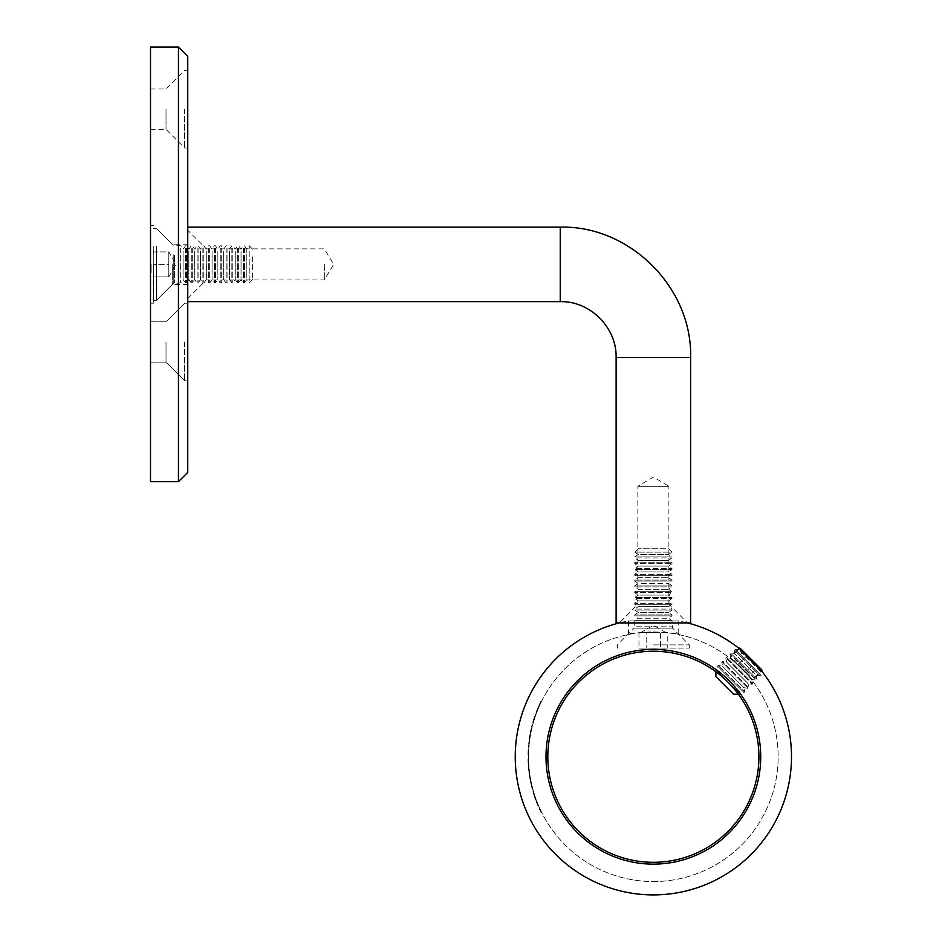 <?xml version="1.0" encoding="UTF-8"?>
<svg xmlns="http://www.w3.org/2000/svg" width="942" height="942" viewBox="0 0 942 942"><rect width="100%" height="100%" fill="white"/><g stroke="black" fill="none" stroke-linecap="round" stroke-linejoin="round"><path stroke-width="0.71" stroke-dasharray="4.71 3.53" d="M151.12 265.938L151.12 270.495L151.12 265.02L150.496 266.28L150.496 272.815L150.496 264.184L150.496 272.815L150.496 264.29L150.496 270.495L150.496 265.02L151.12 266.28L150.496 265.938M151.12 268.917L151.12 264.184L151.12 272.815L151.12 264.29L150.496 268.917L150.496 264.184L150.496 303.194L150.496 225.585L150.496 272.815L150.496 264.184L150.496 271.967L150.496 267.128L151.12 267.104L151.12 268.917L150.496 268.917M150.496 481.68L150.496 47.1M150.496 109.178L150.496 129.36L150.496 109.178M150.496 341.993L150.496 362.175L150.496 341.993M151.12 268.988L151.12 264.184L151.12 271.967L150.496 271.967L150.496 264.184L150.496 272.815L150.496 264.184L151.12 272.815L150.496 272.815L151.12 272.815L150.496 272.815L151.12 272.815L150.496 272.815L151.12 272.815L151.12 268.494L150.496 268.494L151.12 268.494L151.12 264.184L150.496 264.184L151.12 264.184L151.12 271.967L150.496 271.967L151.12 271.967L151.12 270.071L150.496 270.071L151.12 270.071L151.12 272.815L151.12 270.378L150.496 270.378L151.12 270.342L151.12 267.422L150.496 267.41L151.12 267.398L150.496 267.41L151.12 267.398L151.12 265.232L150.496 265.232L151.12 264.384L150.496 264.384L151.12 264.384L150.496 264.384L151.12 264.384L150.496 264.384L151.12 264.384L150.496 264.384L151.12 264.384L150.496 264.384L151.12 264.384L150.496 264.384L151.12 264.384L150.496 264.384L151.12 264.384L150.496 264.384L151.12 264.384L150.496 264.384L151.12 264.384L150.496 264.384L151.12 264.384L150.496 264.384L151.12 264.384L150.496 264.384L151.12 264.384L151.12 267.787L150.496 267.787L151.12 267.787L151.12 270.307L150.496 270.307L151.12 270.295L151.12 271.967L150.496 270.707L151.12 270.707L151.12 272.815L150.496 272.815L151.12 272.815L151.12 270.684L150.496 270.684L151.12 268.988L150.496 268.988M178.438 47.1L178.438 481.68M187.752 472.366L187.752 56.414M187.752 264.384L187.752 301.64L187.752 264.384M187.752 341.993L187.752 380.792L187.752 341.993M187.752 109.178L187.752 147.988L187.752 109.178M166.016 109.178L166.016 129.36L166.016 109.178M184.644 109.178L184.644 147.988L184.644 109.178M166.016 341.993L166.016 362.175L166.016 341.993M184.644 341.993L184.644 380.792L184.644 341.993M172.221 264.384L172.221 284.566L172.221 264.384M153.605 264.384L153.605 303.194L153.605 264.384M151.12 272.603L150.496 272.603L151.12 272.603M151.12 271.755L150.496 271.755L151.12 271.755M151.12 269.235L150.496 269.235M151.12 268.388L150.496 268.388L151.12 268.388M151.12 264.584L151.12 272.815L151.12 264.184L151.12 268.494L151.12 265.02L150.496 265.02L151.12 265.02L150.496 265.02L151.12 265.02L150.496 265.02L151.12 265.02L150.496 266.433L151.12 266.433L151.12 268.494L150.496 268.494L151.12 268.494L151.12 272.815L151.12 270.295L151.12 272.815L150.496 272.815L151.12 272.815L151.12 268.705L150.496 270.342L151.12 270.378L151.12 265.232L150.496 265.232L151.12 264.384L150.496 264.384L151.12 264.384L151.12 270.307L150.496 270.295L151.12 270.307L151.12 264.184L150.496 264.584M151.12 264.29L150.496 264.29M151.12 267.375L150.496 267.375M151.12 269.377L150.496 269.341M151.12 270.495L150.496 270.495M151.12 269.318L150.496 269.318L151.12 269.306M151.12 267.234L150.496 267.234L151.12 267.21M151.12 267.975L150.496 267.975L151.12 267.128L151.12 267.975M151.12 269.2L150.496 269.2M151.12 269.765L150.496 269.765L151.12 269.765M151.12 265.432L150.496 265.432L151.12 265.432M151.12 270.389L150.496 270.389L151.12 270.389M151.12 270.189L150.496 270.189M151.12 269.047L150.496 269.047M151.12 268.576L150.496 268.576L151.12 268.576M151.12 268.176L150.496 268.176L151.12 268.176M151.12 269.6L150.496 269.6M151.12 267.069L150.496 267.069M151.12 266.492L150.496 266.492L151.12 266.492M151.12 268.293L150.496 268.293M151.12 266.833L150.496 266.833M151.12 266.598L150.496 266.598L151.12 266.562M151.12 265.467L150.496 265.467M151.12 266.763L150.496 266.763M151.12 267.928L150.496 267.928M151.12 267.869L150.496 267.869L151.12 267.881M151.12 268.705L150.496 268.705M151.12 267.128L150.496 267.128L151.12 266.28L151.12 272.815L150.496 272.815L151.12 272.815L151.12 267.128L151.12 270.695L151.12 267.128L150.496 267.128M151.12 271.967L150.496 271.967L151.12 271.967L151.12 268.494L150.496 268.494L151.12 268.494L151.12 271.967M151.12 270.071L150.496 270.071L151.12 270.071M151.12 266.28L150.496 266.28L151.12 266.28L151.12 264.384L150.496 264.384L151.12 264.384L151.12 266.28L150.496 266.28M151.12 270.695L150.496 270.695M151.12 264.184L150.496 264.184M151.12 265.02L150.496 265.02M616.115 622.921L690.616 622.921M628.538 634.472L628.538 620.884A138.133 138.133 0 0 0 619.224 622.921L637.852 604.293L637.852 486.331L653.371 477.005L668.891 486.331L637.852 486.331L668.891 486.331L668.891 604.293L637.852 604.293L668.891 604.293L687.519 622.921L619.224 622.921L687.519 622.921A138.133 138.133 0 0 0 678.205 620.884L628.538 620.884L678.205 620.884L678.205 634.472C679.735 631.752 626.995 631.764 628.538 634.472C629.986 633.636 638.264 632.8 653.371 631.976C668.455 632.8 676.733 633.636 678.205 634.472M206.369 264.384L206.369 279.915L206.369 264.384M324.331 264.384L324.331 279.915L324.331 264.384M653.371 881.547A124.791 124.791 0 0 0 761.442 694.372A124.791 124.791 0 0 0 545.3 694.372A124.791 124.791 0 0 0 653.371 881.547A124.791 124.791 0 0 0 761.442 694.372A124.791 124.791 0 0 0 545.3 694.372A124.791 124.791 0 0 0 653.371 881.547M538.483 805.469A124.791 124.791 0 0 1 538.165 804.727A124.791 124.791 0 0 1 536.622 800.83L538.412 805.316A124.791 124.791 0 0 0 538.483 805.469A124.791 124.791 0 0 0 538.883 806.411A124.791 124.791 0 0 1 538.483 805.469L537.8 805.469A125.404 125.404 0 0 0 538.212 806.411L538.883 806.411L538.212 806.411A125.404 125.404 0 0 1 537.8 805.469L538.483 805.469M531.359 782.932L530.841 780.4L531.359 782.932L530.299 780.836L530.629 782.508L531.264 782.508M530.664 779.47L530.417 778.092A124.791 124.791 0 0 0 530.546 778.822L530.028 779.47L530.546 778.822M530.476 778.398L530.605 779.14A124.791 124.791 0 0 1 530.476 778.398L529.84 778.398A125.404 125.404 0 0 0 529.969 779.14L530.605 779.14M529.486 771.769L529.71 773.523A124.791 124.791 0 0 0 530.287 777.35A124.791 124.791 0 0 1 529.486 771.769L528.862 771.769A125.404 125.404 0 0 0 529.663 777.35L530.287 777.35L529.663 777.35A125.404 125.404 0 0 1 529.086 773.523L529.71 773.523M529.522 772.087L529.616 772.829A124.791 124.791 0 0 1 529.522 772.087L528.898 772.087A125.404 125.404 0 0 0 528.992 772.829L529.616 772.829M528.886 765.457L529.11 768.201L528.886 765.457L528.262 765.457L528.486 768.201L528.78 771.039L529.404 771.039L529.11 768.201L529.404 771.039M532.218 726.859L530.841 733.123A124.791 124.791 0 0 1 530.982 732.393L531.7 729.026A124.791 124.791 0 0 1 531.877 728.284L532.218 726.859L531.241 728.284A125.404 125.404 0 0 0 531.064 729.026L531.7 729.026L531.064 729.026L530.64 730.968L531.276 730.968M530.64 730.968L530.358 732.393A125.404 125.404 0 0 0 530.205 733.123L532.077 724.916A125.404 125.404 0 0 1 532.265 724.174L532.913 724.174A124.791 124.791 0 0 0 532.713 724.916A124.791 124.791 0 0 1 532.913 724.174L532.265 724.174A125.404 125.404 0 0 0 532.077 724.916L532.713 724.916L531.582 726.859M535.374 716.179L533.596 721.76L535.374 716.179L534.715 716.179L533.69 719.299L534.338 719.299M533.384 722.49A124.791 124.791 0 0 1 533.596 721.76A124.791 124.791 0 0 0 533.384 722.49L532.736 722.49L533.384 722.49M539.625 705.428A124.791 124.791 0 0 1 541.155 702.167A124.791 124.791 0 0 0 539.625 705.428A124.791 124.791 0 0 1 541.155 702.167A124.791 124.791 0 0 1 541.52 701.437A124.791 124.791 0 0 0 539.625 705.428L538.954 705.428A125.404 125.404 0 0 1 540.472 702.167L541.155 702.167L540.472 702.167A125.404 125.404 0 0 0 538.954 705.428L539.625 705.428M751.893 680.183C753.317 680.124 730.015 656.821 729.944 658.234C730.003 656.809 753.306 680.1 751.893 680.183L761.395 670.68L739.446 648.732L761.395 670.68A138.133 138.133 0 0 1 762.066 671.528L760.371 671.234L738.905 649.756L760.371 671.234L761.101 675.367L734.76 649.026L761.101 675.367L760.406 676.073L734.065 649.733L760.406 676.073L756.261 675.343L734.795 653.866L756.261 675.343L756.991 679.476L730.651 653.136L756.991 679.476L756.296 680.183L729.956 653.842L756.296 680.183L752.152 679.453L730.686 657.975L752.152 679.453L752.882 683.586L726.541 657.245L752.882 683.586L752.187 684.292L725.846 657.952L752.187 684.292L748.042 683.562L726.576 662.085L748.042 683.562L748.772 687.695L722.443 661.355L748.772 687.695L748.078 688.402L721.737 662.061L748.078 688.402L743.944 687.672L722.467 666.194L743.944 687.672L744.663 691.805L718.334 665.464L744.663 691.805L743.968 692.5L717.627 666.171L743.968 692.5L739.835 691.769L718.357 670.304L739.835 691.769L740.259 694.207L715.92 669.88L740.259 694.207L738.375 694.207A105.539 105.539 0 0 0 715.92 671.764L715.92 669.88L718.357 670.304L717.627 666.171L718.334 665.464L722.467 666.194L721.737 662.061L722.443 661.355L726.576 662.085L725.846 657.952L726.541 657.245L730.686 657.975L729.956 653.842L730.651 653.136L734.795 653.866L734.065 649.733L734.76 649.026L738.905 649.756L738.599 648.061A138.133 138.133 0 0 1 739.446 648.732L729.944 658.234M536.905 711.94L536.657 712.599A124.791 124.791 0 0 1 538.836 707.23L536.787 712.282L537.882 709.503L536.905 711.94L536.245 711.94L537.199 709.526L539.154 706.488L537.211 709.503L536.116 712.282L536.787 712.282M536.151 713.965A124.791 124.791 0 0 0 535.88 714.695A124.791 124.791 0 0 1 536.151 713.965L535.492 713.965A125.404 125.404 0 0 0 535.221 714.695L535.88 714.695L535.221 714.695A125.404 125.404 0 0 1 535.492 713.965L536.151 713.965M530.57 734.607L529.687 740.177L530.57 734.607L529.934 734.607L529.416 737.727L530.04 737.727M529.592 740.918A124.791 124.791 0 0 1 529.687 740.177A124.791 124.791 0 0 0 529.592 740.918L528.968 740.918L529.592 740.918M529.298 743.45L528.898 747.866A124.791 124.791 0 0 1 528.957 747.136L529.298 743.45L528.474 745.499L529.086 745.499M528.474 745.499L528.332 747.136A125.404 125.404 0 0 0 528.274 747.866L528.686 743.344A125.404 125.404 0 0 1 528.768 742.602L529.392 742.602A124.791 124.791 0 0 0 529.31 743.344A124.791 124.791 0 0 1 529.392 742.602L528.768 742.602A125.404 125.404 0 0 0 528.686 743.344L529.31 743.344L528.674 743.45M528.745 750.409L528.592 754.813A124.791 124.791 0 0 1 528.615 754.083L528.745 750.409L528.121 750.409L528.038 752.446L528.662 752.446M528.038 752.446L527.991 754.083A125.404 125.404 0 0 0 527.979 754.813L528.132 750.291A125.404 125.404 0 0 1 528.168 749.549L528.792 749.549A124.791 124.791 0 0 0 528.745 750.291A124.791 124.791 0 0 1 528.792 749.549L528.168 749.549A125.404 125.404 0 0 0 528.132 750.291L528.745 750.291L528.121 750.409M528.78 763.868L528.65 760.924A124.791 124.791 0 0 0 528.803 764.292A124.791 124.791 0 0 1 528.674 761.501L528.603 759.24A124.791 124.791 0 0 0 528.627 759.982L528.78 763.868L528.062 761.784L528.686 761.784M531.7 784.509L532.995 789.667L531.7 784.509L531.064 784.509L531.665 787.029L532.312 787.029M533.29 790.727A124.791 124.791 0 0 0 534.232 793.882A124.791 124.791 0 0 1 533.29 790.727L532.642 790.727A125.404 125.404 0 0 0 533.584 793.882L534.232 793.882L533.584 793.882A125.404 125.404 0 0 1 532.642 790.727L533.29 790.727M534.432 794.518L534.773 795.566A124.791 124.791 0 0 1 534.526 794.824L534.997 796.273A124.791 124.791 0 0 0 536.351 800.099A124.791 124.791 0 0 1 534.432 794.518L533.773 794.518A125.404 125.404 0 0 0 535.68 800.099L536.351 800.099L535.68 800.099A125.404 125.404 0 0 1 534.35 796.273L534.997 796.273M539.201 807.153L540.461 809.896L539.201 807.153L538.53 807.153L539.766 809.896L541.838 812.734M653.371 862.307A105.539 105.539 0 0 0 744.769 703.992A105.539 105.539 0 0 0 561.962 703.992A105.539 105.539 0 0 0 653.371 862.307A105.539 105.539 0 0 0 744.769 703.992A105.539 105.539 0 0 0 561.962 703.992A105.539 105.539 0 0 0 653.371 862.307M653.371 864.132A107.364 107.364 0 0 0 746.347 703.085A107.364 107.364 0 0 0 560.384 703.085A107.364 107.364 0 0 0 653.371 864.132M540.826 701.437A125.404 125.404 0 0 0 540.472 702.167L541.155 702.167L540.472 702.167A125.404 125.404 0 0 0 538.954 705.428A125.404 125.404 0 0 1 540.826 701.437L541.52 701.437L540.826 701.437M536.116 712.282L538.165 707.23L538.836 707.23M537.246 709.408L537.917 709.408M537.199 709.526L538.176 707.183A125.404 125.404 0 0 0 535.998 712.599L536.657 712.599M535.998 712.599L536.245 711.94M539.154 706.488L538.176 707.183L538.859 707.183M538.483 706.488L537.211 709.503M536.363 711.622L537.034 711.622M536.281 711.858A125.404 125.404 0 0 1 538.129 707.301L536.281 711.858L538.8 707.301A124.791 124.791 0 0 0 536.94 711.858M537.187 709.562L537.858 709.562M537.823 708.019L538.494 708.019M538.129 707.301L538.8 707.301M533.69 719.299L532.948 721.76L533.596 721.76L535.115 716.909L533.596 721.76L532.948 721.76L534.715 716.179M533.678 719.335L532.948 721.76L533.596 721.76L532.948 721.76A125.404 125.404 0 0 0 532.736 722.49A125.404 125.404 0 0 1 532.948 721.76L534.467 716.909L533.678 719.335L534.326 719.335M534.467 716.909L535.115 716.909M532.948 721.76L533.596 721.76M530.358 732.393L530.982 732.393M530.205 733.123L530.841 733.123L530.205 733.123M530.617 731.098L531.253 731.098M531.1 728.896L531.735 728.896M531.547 726.988L532.183 726.988M531.853 725.752L532.501 725.752M532.077 724.916L532.713 724.916L532.077 724.916M529.416 737.727L529.063 740.177L529.687 740.177L530.44 735.337L529.687 740.177L529.063 740.177L530.04 737.751L529.404 737.763L529.934 734.607M529.404 737.763L529.063 740.177L529.687 740.177L529.063 740.177A125.404 125.404 0 0 0 528.968 740.918A125.404 125.404 0 0 1 529.063 740.177L529.804 735.337L529.404 737.763L530.04 737.751M529.804 735.337L530.44 735.337M529.063 740.177L529.687 740.177M528.344 747.041L528.957 747.041M528.332 747.136L528.957 747.136M528.274 747.866L528.898 747.866L528.274 747.866M528.462 745.628L529.086 745.628M528.686 743.344L529.31 743.344L528.686 743.344M527.991 753.989L528.615 753.989M527.991 754.083L528.615 754.083M527.979 754.813L528.592 754.813L527.979 754.813M528.026 752.576L528.65 752.576M528.132 750.291L528.745 750.291L528.132 750.291M528.062 761.784L528.003 759.982A125.404 125.404 0 0 1 527.991 759.24L528.05 761.501A125.404 125.404 0 0 0 528.191 764.292A125.404 125.404 0 0 1 528.026 760.924L528.627 760.088M528.026 760.924L528.65 760.924M528.003 760.088L528.686 761.89M528.062 761.89L528.168 763.868M528.003 759.982L528.627 759.982M527.991 759.24L528.603 759.24M528.062 761.748L528.686 761.748M528.203 764.61L528.827 764.61M528.073 762.031L528.697 762.031M528.038 761.054L528.65 761.054M528.05 761.501L528.674 761.501M528.191 764.292L528.803 764.292L528.191 764.292M528.78 771.039L528.486 768.201L529.322 770.297L528.262 765.457M528.486 768.225L528.321 766.187L529.11 768.225L528.486 768.225L528.697 770.297L528.486 768.225M528.662 769.991L529.286 769.991M528.697 770.297L529.322 770.297M528.992 772.829L529.522 776.514L530.158 776.514M529.251 774.724L529.887 774.724L529.263 774.76L528.898 772.087M529.522 776.514L529.286 774.96L529.91 774.96M529.286 774.96L528.862 771.769M529.086 773.523L529.639 777.244L530.275 777.244M529.639 777.244L529.263 774.76M529.922 778.822A125.404 125.404 0 0 1 529.793 778.092L530.876 783.673L530.299 780.847L530.935 780.859L530.028 779.47M530.629 782.508L530.205 780.4L530.841 780.4L530.205 780.4L530.723 782.932M529.793 778.092L530.417 778.092M530.287 780.824L530.923 780.824M530.876 783.673L531.512 783.673M530.77 783.179L531.406 783.179M530.582 782.284L531.217 782.284M530.793 783.249L531.429 783.249M529.969 779.14L530.923 780.847M530.299 780.847L529.84 778.398M531.665 787.029L532.995 789.667M532.36 789.667L531.877 785.251L532.795 788.937L531.064 784.509M531.889 787.889L532.524 787.889M531.323 785.604L531.959 785.604M531.465 786.193L532.1 786.193M531.7 787.159L531.241 785.251L532.159 788.937L531.7 787.159L532.336 787.159M532.159 788.937L532.795 788.937M531.241 785.251L531.877 785.251M534.35 796.273L533.878 794.824A125.404 125.404 0 0 0 534.114 795.566L536.033 799.252M534.75 797.474L535.409 797.474M535.374 799.252L534.832 797.697L535.492 797.697M534.832 797.697L533.773 794.518M535.645 799.993L536.304 799.993M534.762 797.509L535.421 797.509M533.878 794.824L534.526 794.824M534.114 795.566L534.773 795.566M537.741 805.316L535.963 800.83A125.404 125.404 0 0 0 537.493 804.727L538.165 804.727L537.175 802.278A124.791 124.791 0 0 0 538.165 804.727L537.493 804.727A125.404 125.404 0 0 0 537.8 805.469A125.404 125.404 0 0 1 537.741 805.316L538.412 805.316M535.963 800.83L536.622 800.83M537.493 804.727L538.165 804.727L537.493 804.727A125.404 125.404 0 0 1 536.516 802.278L537.493 804.727M536.516 802.278L537.175 802.278M541.144 812.734L538.53 807.153M539.778 809.92L541.473 811.992L539.53 807.883L540.779 811.992L539.778 809.92M540.626 811.686L541.32 811.686M540.779 811.992L541.473 811.992M761.784 669.821L740.306 648.355M743.438 651.487L754.848 662.897L743.438 651.487L734.666 660.271L738.457 664.063L747.241 655.291L738.457 664.063L746.064 671.67L734.666 660.271M749.867 675.473L746.064 671.67L754.848 662.897L758.651 666.689L754.848 662.897L746.064 671.67L749.867 675.473L758.651 666.689M738.575 647.884L762.243 671.564M733.488 694.207L715.92 676.65M653.371 648.061L689.285 648.061L653.371 648.061M667.772 632.541L638.959 632.541L646.165 632.541L646.165 648.061L638.959 648.061L667.772 648.061L646.165 648.061L646.165 632.541L660.577 632.541L660.577 648.061L660.577 632.541L667.772 632.541L667.772 648.061M653.371 644.87L689.285 644.87L653.371 644.87M689.285 648.061L689.285 644.87L672.541 628.126L671.987 620.672L668.549 618.258L671.987 615.856L671.987 614.879L668.549 612.465L671.987 610.063L671.987 609.085L668.549 606.672L671.987 604.258L671.987 603.292L668.549 600.878L671.987 598.464L671.987 597.499L668.549 595.085L671.987 592.671L671.987 591.706L668.549 589.292L671.987 586.878L671.987 585.9L668.549 583.498L671.987 581.084L671.987 580.107L668.549 577.705L671.987 575.291L671.987 574.314L668.549 571.912L671.987 569.498L671.987 568.521L668.549 566.107L671.987 563.705L671.987 562.727L668.549 560.313L671.987 557.911L671.987 556.934L668.549 554.52L671.964 552.142L634.778 552.142L638.181 554.52L668.549 554.52L638.181 554.52L634.743 556.934L671.987 556.934L634.743 556.934L634.743 557.911L671.987 557.911L634.743 557.911L638.181 560.313L668.549 560.313L638.181 560.313L634.743 562.727L671.987 562.727L634.743 562.727L634.743 563.705L671.987 563.705L634.743 563.705L638.181 566.107L668.549 566.107L638.181 566.107L634.743 568.521L671.987 568.521L634.743 568.521L634.743 569.498L671.987 569.498L634.743 569.498L638.181 571.912L668.549 571.912L638.181 571.912L634.743 574.314L671.987 574.314L634.743 574.314L634.743 575.291L671.987 575.291L634.743 575.291L638.181 577.705L668.549 577.705L638.181 577.705L634.743 580.107L671.987 580.107L634.743 580.107L634.743 581.084L671.987 581.084L634.743 581.084L638.181 583.498L668.549 583.498L638.181 583.498L634.743 585.9L671.987 585.9L634.743 585.9L634.743 586.878L671.987 586.878L634.743 586.878L638.181 589.292L668.549 589.292L638.181 589.292L634.743 591.706L671.987 591.706L634.743 591.706L634.743 592.671L671.987 592.671L634.743 592.671L638.181 595.085L668.549 595.085L638.181 595.085L634.743 597.499L671.987 597.499L634.743 597.499L634.743 598.464L671.987 598.464L634.743 598.464L638.181 600.878L668.549 600.878L638.181 600.878L634.743 603.292L671.987 603.292L634.743 603.292L634.743 604.258L671.987 604.258L634.743 604.258L638.181 606.672L668.549 606.672L638.181 606.672L634.743 609.085L671.987 609.085L634.743 609.085L634.743 610.063L671.987 610.063L634.743 610.063L638.181 612.465L668.549 612.465L638.181 612.465L634.743 614.879L671.987 614.879L634.743 614.879L634.743 615.856L671.987 615.856L634.743 615.856L638.181 618.258L668.549 618.258L638.181 618.258L634.743 620.672L671.987 620.672L634.743 620.672L634.743 626.807L671.987 626.807L634.743 626.807L634.202 628.126L672.541 628.126L634.202 628.126L617.457 644.87L617.457 648.061M638.959 632.541L638.959 648.061M653.371 632.541L640.89 632.541L653.371 632.541M638.181 548.727L634.778 552.142L671.964 552.142L668.549 548.727L638.181 548.727L668.549 548.727M153.287 246.427L153.287 300.31L153.287 246.427M153.287 251.914L153.287 276.866L153.287 251.914L168.806 251.914L168.806 264.384L153.287 264.384L168.806 264.384L168.806 276.866L153.287 276.866L168.806 276.866L168.806 251.914L153.287 251.914M156.49 246.427L156.49 300.31L156.49 246.427M180.676 248.264L180.676 283.012L180.676 248.264M168.806 270.625L168.806 251.914L168.806 270.625M183.089 251.243L183.089 279.574L183.089 251.243M185.503 248.264L185.503 283.012L185.503 248.264M186.481 248.264L186.481 283.012L186.481 248.264M188.883 251.243L188.883 279.574L188.883 251.243M191.297 248.264L191.297 283.012L191.297 248.264M192.274 248.264L192.274 283.012L192.274 248.264M194.676 251.243L194.676 279.574L194.676 251.243M197.09 248.264L197.09 283.012L197.09 248.264M198.067 248.264L198.067 283.012L198.067 248.264M200.469 251.243L200.469 279.574L200.469 251.243M202.883 248.264L202.883 283.012L202.883 248.264M203.861 248.264L203.861 283.012L203.861 248.264M206.263 251.243L206.263 279.574L206.263 251.243M208.677 248.264L208.677 283.012L208.677 248.264M209.654 248.264L209.654 283.012L209.654 248.264M212.068 251.243L212.068 279.574L212.068 251.243M214.47 248.264L214.47 283.012L214.47 248.264M215.447 248.264L215.447 283.012L215.447 248.264M217.861 251.243L217.861 279.574L217.861 251.243M220.263 248.264L220.263 283.012L220.263 248.264M221.24 248.264L221.24 283.012L221.24 248.264M223.654 251.243L223.654 279.574L223.654 251.243M226.056 248.264L226.056 283.012L226.056 248.264M227.034 248.264L227.034 283.012L227.034 248.264M229.448 251.243L229.448 279.574L229.448 251.243M231.862 248.264L231.862 283.012L231.862 248.264M232.827 248.264L232.827 283.012L232.827 248.264M235.241 251.243L235.241 279.574L235.241 251.243M237.655 248.264L237.655 283.012L237.655 248.264M238.62 248.264L238.62 283.012L238.62 248.264M241.034 251.243L241.034 279.574L241.034 251.243M243.448 248.264L243.448 283.012L243.448 248.264M244.414 248.264L244.414 283.012L244.414 248.264M246.828 277.537L246.828 249.206L246.828 277.537M249.218 280.492L249.218 245.803L249.218 280.492M252.621 256.801L252.621 279.574L252.621 256.801M151.12 267.646L150.496 267.646L151.12 267.646M151.12 266.727L150.496 266.727M151.12 267.446L150.496 267.457M151.12 266.916L150.496 266.916M151.12 268.494L150.496 268.494L151.12 268.494M151.12 267.422L150.496 267.422L151.12 267.422M616.115 357.513L690.616 357.513M560.243 301.64L560.243 227.14M531.241 728.284L531.877 728.284M528.321 766.187L528.933 766.187M529.38 775.584L530.005 775.584M532.1 788.725L532.748 788.725M535.044 798.333L535.704 798.333M538.859 807.883L539.53 807.883M173.234 254.799L173.234 283.566L173.234 254.799M174.553 255.082L174.553 283.012L174.553 255.082M150.496 129.36L166.016 129.36L184.644 147.988L187.752 147.988M150.496 89.007L166.016 89.007L184.644 70.379L187.752 70.379M150.496 362.175L166.016 362.175L184.644 380.792L187.752 380.792L184.644 380.792L166.016 362.175L150.496 362.175M150.496 321.811L166.016 321.811L184.644 303.194L187.752 303.194L184.644 303.194L166.016 321.811L150.496 321.811M187.752 244.214L172.221 244.214L153.605 225.585L150.496 225.585M187.752 284.566L172.221 284.566L153.605 303.194L150.496 303.194M187.752 298.532L206.369 279.915L324.331 279.915L333.656 264.384L324.331 248.865L206.369 248.865L187.752 230.248M665.853 632.541L653.371 625.335L640.89 632.541M252.621 249.206L249.218 245.803L246.828 249.206L244.414 245.768L243.448 245.768L241.034 249.206L238.62 245.768L237.655 245.768L235.241 249.206L232.827 245.768L231.862 245.768L229.448 249.206L227.034 245.768L226.056 245.768L223.654 249.206L221.24 245.768L220.263 245.768L217.861 249.206L215.447 245.768L214.47 245.768L212.068 249.206L209.654 245.768L208.677 245.768L206.263 249.206L203.861 245.768L202.883 245.768L200.469 249.206L198.067 245.768L197.09 245.768L194.676 249.206L192.274 245.768L191.297 245.768L188.883 249.206L186.481 245.768L185.503 245.768L183.089 249.206L180.676 245.768L173.234 245.214L156.49 228.47L153.287 228.47M252.621 279.574L249.218 282.977L246.828 279.574L244.414 283.012L243.448 283.012L241.034 279.574L238.62 283.012L237.655 283.012L235.241 279.574L232.827 283.012L231.862 283.012L229.448 279.574L227.034 283.012L226.056 283.012L223.654 279.574L221.24 283.012L220.263 283.012L217.861 279.574L215.447 283.012L214.47 283.012L212.068 279.574L209.654 283.012L208.677 283.012L206.263 279.574L203.861 283.012L202.883 283.012L200.469 279.574L198.067 283.012L197.09 283.012L194.676 279.574L192.274 283.012L191.297 283.012L188.883 279.574L186.481 283.012L185.503 283.012L183.089 279.574L180.676 283.012L173.234 283.566L156.49 300.31L153.287 300.31M168.806 276.866L176.013 264.384L168.806 251.914"/><path stroke-width="1.41" d="M150.496 264.384L150.496 481.68L178.438 481.68L178.438 47.1L150.496 47.1L150.496 264.384M178.438 47.1L187.752 56.414L187.752 472.366L178.438 481.68M653.371 622.921L616.115 622.921L616.115 357.513L690.616 357.513L690.616 622.921L653.371 622.921M653.371 862.307A105.539 105.539 0 0 0 738.375 694.207L733.488 694.207L715.92 676.65L715.92 671.764A105.539 105.539 0 0 0 553.095 723.845A105.539 105.539 0 0 0 653.371 862.307A105.539 105.539 0 0 0 744.769 703.992A105.539 105.539 0 0 0 561.962 703.992A105.539 105.539 0 0 0 653.371 862.307M653.371 864.132A107.364 107.364 0 0 0 746.347 703.085A107.364 107.364 0 0 0 560.384 703.085A107.364 107.364 0 0 0 653.371 864.132M740.306 648.355L761.784 669.821L762.243 671.564L738.575 647.884L740.306 648.355M690.616 357.513C692.417 287.84 629.904 225.338 560.243 227.14L560.243 301.64C590.092 300.875 616.892 327.651 616.115 357.513M560.243 227.14L187.752 227.14M560.243 301.64L187.752 301.64M619.224 622.921A138.133 138.133 0 0 0 653.371 894.9A138.133 138.133 0 0 0 762.066 671.528L762.243 671.564M738.575 647.884L738.599 648.061A138.133 138.133 0 0 0 687.519 622.921"/></g></svg>
